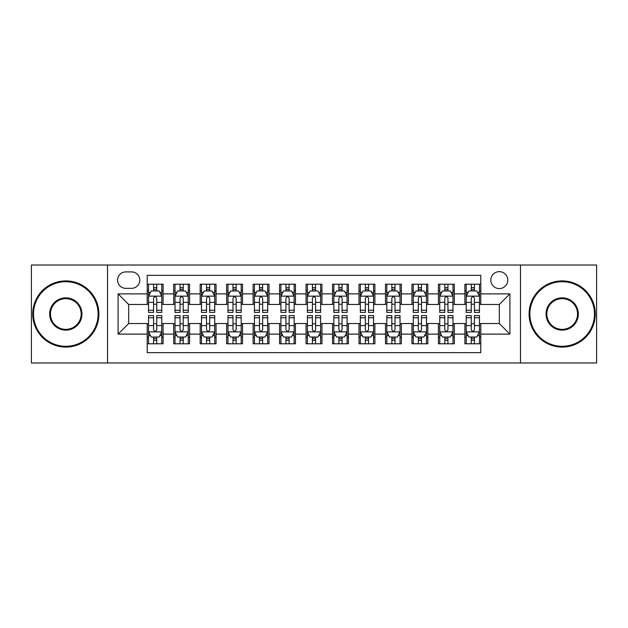 <?xml version="1.0" encoding="UTF-8"?>
<svg xmlns="http://www.w3.org/2000/svg" width="628" height="628" viewBox="0 0 628 628"><rect width="100%" height="100%" fill="white"/><g stroke="black" fill="none" stroke-linecap="round" stroke-linejoin="round"><path stroke-width="0.94" d="M499.315 271.641A8.47 8.47 0 0 0 490.837 280.112A8.47 8.47 0 0 0 499.315 288.59A8.47 8.47 0 0 0 507.785 280.112A8.47 8.47 0 0 0 499.315 271.641M520.486 362.976L596.6 362.976L596.6 265.024L520.486 265.024L520.486 362.976L107.514 362.976L107.514 265.024L31.4 265.024L31.4 362.976L107.514 362.976M480.781 284.217L464.893 284.217L464.893 293.88L454.311 293.88L454.311 304.47L464.893 304.47L464.893 293.88M454.311 293.88L454.311 284.217L438.423 284.217L438.423 293.88L427.833 293.88L427.833 304.47L438.423 304.47L438.423 293.88M427.833 293.88L427.833 284.217L411.952 284.217L411.952 293.88L401.363 293.88L401.363 304.47L411.952 304.47L411.952 293.88M401.363 293.88L401.363 284.217L385.474 284.217L385.474 293.88L374.885 293.88L374.885 304.47L385.474 304.47L385.474 293.88M374.885 293.88L374.885 284.217L359.004 284.217L359.004 293.88L348.414 293.88L348.414 304.47L359.004 304.47L359.004 293.88M348.414 293.88L348.414 284.217L332.534 284.217L332.534 293.88L321.944 293.88L321.944 304.47L332.534 304.47L332.534 293.88M321.944 293.88L321.944 284.217L306.056 284.217L306.056 293.88L295.466 293.88L295.466 304.47L306.056 304.47L306.056 293.88M295.466 293.88L295.466 284.217L279.586 284.217L279.586 293.88L268.996 293.88L268.996 304.47L279.586 304.47L279.586 293.88M268.996 293.88L268.996 284.217L253.115 284.217L253.115 293.88L242.526 293.88L242.526 304.47L253.115 304.47L253.115 293.88M242.526 293.88L242.526 284.217L226.637 284.217L226.637 293.88L216.048 293.88L216.048 304.47L226.637 304.47L226.637 293.88M216.048 293.88L216.048 284.217L200.167 284.217L200.167 293.88L189.578 293.88L189.578 304.47L200.167 304.47L200.167 293.88M189.578 293.88L189.578 284.217L173.689 284.217L173.689 304.47L163.107 304.47L163.107 284.217L147.219 284.217M147.219 343.783L163.107 343.783L163.107 323.53L173.689 323.53L173.689 343.783L189.578 343.783L189.578 323.53L200.167 323.53L200.167 334.12L189.578 334.12M200.167 334.12L200.167 343.783L216.048 343.783L216.048 323.53L226.637 323.53L226.637 334.12L216.048 334.12M226.637 334.12L226.637 343.783L242.526 343.783L242.526 323.53L253.115 323.53L253.115 334.12L242.526 334.12M253.115 334.12L253.115 343.783L268.996 343.783L268.996 323.53L279.586 323.53L279.586 334.12L268.996 334.12M279.586 334.12L279.586 343.783L295.466 343.783L295.466 323.53L306.056 323.53L306.056 334.12L295.466 334.12M306.056 334.12L306.056 343.783L321.944 343.783L321.944 323.53L332.534 323.53L332.534 334.12L321.944 334.12M332.534 334.12L332.534 343.783L348.414 343.783L348.414 323.53L359.004 323.53L359.004 334.12L348.414 334.12M359.004 334.12L359.004 343.783L374.885 343.783L374.885 323.53L385.474 323.53L385.474 334.12L374.885 334.12M385.474 334.12L385.474 343.783L401.363 343.783L401.363 323.53L411.952 323.53L411.952 334.12L401.363 334.12M411.952 334.12L411.952 343.783L427.833 343.783L427.833 323.53L438.423 323.53L438.423 334.12L427.833 334.12M438.423 334.12L438.423 343.783L454.311 343.783L454.311 323.53L464.893 323.53L464.893 334.12L454.311 334.12M125.773 288.323L131.597 288.323A8.203 8.203 0 0 0 139.809 280.112A8.203 8.203 0 0 0 131.597 271.908L125.773 271.908A8.203 8.203 0 0 0 117.569 280.112A8.203 8.203 0 0 0 125.773 288.323M520.486 265.024L107.514 265.024M480.781 293.88L480.781 275.347L147.219 275.347L147.219 304.47L128.685 304.47L128.685 323.53L147.219 323.53L147.219 352.653L480.781 352.653L480.781 323.53L499.315 323.53L499.315 304.47L480.781 304.47L480.781 293.88L509.905 293.88L509.905 334.12L480.781 334.12M147.219 334.12L118.095 334.12L118.095 293.88L147.219 293.88M464.893 334.12L464.893 343.783L480.781 343.783M147.219 290.835L148.546 290.835M153.57 290.835L156.749 290.835M161.781 290.835L163.107 290.835M147.219 304.203L148.546 304.203M153.57 304.203L156.749 304.203M161.781 304.203L163.107 304.203M147.219 323.797L148.546 323.797M153.57 323.797L156.749 323.797M161.781 323.797L163.107 323.797M147.219 337.165L148.546 337.165M153.57 337.165L156.749 337.165M161.781 337.165L163.107 337.165M173.689 304.203L175.016 304.203M180.048 304.203L183.227 304.203M188.251 304.203L189.578 304.203M173.689 290.835L175.016 290.835M180.048 290.835L183.227 290.835M188.251 290.835L189.578 290.835M173.689 323.797L175.016 323.797M180.048 323.797L183.227 323.797M188.251 323.797L189.578 323.797M173.689 337.165L175.016 337.165M180.048 337.165L183.227 337.165M188.251 337.165L189.578 337.165M200.167 323.797L201.486 323.797M206.518 323.797L209.697 323.797M214.729 323.797L216.048 323.797M200.167 337.165L201.486 337.165M206.518 337.165L209.697 337.165M214.729 337.165L216.048 337.165M200.167 290.835L201.486 290.835M206.518 290.835L209.697 290.835M214.729 290.835L216.048 290.835M200.167 304.203L201.486 304.203M206.518 304.203L209.697 304.203M214.729 304.203L216.048 304.203M226.637 323.797L227.964 323.797M232.996 323.797L236.167 323.797M241.199 323.797L242.526 323.797M226.637 337.165L227.964 337.165M232.996 337.165L236.167 337.165M241.199 337.165L242.526 337.165M226.637 290.835L227.964 290.835M232.996 290.835L236.167 290.835M241.199 290.835L242.526 290.835M226.637 304.203L227.964 304.203M232.996 304.203L236.167 304.203M241.199 304.203L242.526 304.203M253.115 323.797L254.434 323.797M259.466 323.797L262.645 323.797M267.669 323.797L268.996 323.797M253.115 337.165L254.434 337.165M259.466 337.165L262.645 337.165M267.669 337.165L268.996 337.165M253.115 290.835L254.434 290.835M259.466 290.835L262.645 290.835M267.669 290.835L268.996 290.835M253.115 304.203L254.434 304.203M259.466 304.203L262.645 304.203M267.669 304.203L268.996 304.203M279.586 323.797L280.912 323.797M285.936 323.797L289.115 323.797M294.147 323.797L295.466 323.797M279.586 337.165L280.912 337.165M285.936 337.165L289.115 337.165M294.147 337.165L295.466 337.165M279.586 290.835L280.912 290.835M285.936 290.835L289.115 290.835M294.147 290.835L295.466 290.835M279.586 304.203L280.912 304.203M285.936 304.203L289.115 304.203M294.147 304.203L295.466 304.203M306.056 323.797L307.382 323.797M312.414 323.797L315.586 323.797M320.618 323.797L321.944 323.797M306.056 337.165L307.382 337.165M312.414 337.165L315.586 337.165M320.618 337.165L321.944 337.165M306.056 290.835L307.382 290.835M312.414 290.835L315.586 290.835M320.618 290.835L321.944 290.835M306.056 304.203L307.382 304.203M312.414 304.203L315.586 304.203M320.618 304.203L321.944 304.203M332.534 323.797L333.853 323.797M338.885 323.797L342.064 323.797M347.088 323.797L348.414 323.797M332.534 337.165L333.853 337.165M338.885 337.165L342.064 337.165M347.088 337.165L348.414 337.165M332.534 290.835L333.853 290.835M338.885 290.835L342.064 290.835M347.088 290.835L348.414 290.835M332.534 304.203L333.853 304.203M338.885 304.203L342.064 304.203M347.088 304.203L348.414 304.203M359.004 323.797L360.331 323.797M365.355 323.797L368.534 323.797M373.566 323.797L374.885 323.797M359.004 337.165L360.331 337.165M365.355 337.165L368.534 337.165M373.566 337.165L374.885 337.165M359.004 290.835L360.331 290.835M365.355 290.835L368.534 290.835M373.566 290.835L374.885 290.835M359.004 304.203L360.331 304.203M365.355 304.203L368.534 304.203M373.566 304.203L374.885 304.203M385.474 323.797L386.801 323.797M391.833 323.797L395.004 323.797M400.036 323.797L401.363 323.797M385.474 337.165L386.801 337.165M391.833 337.165L395.004 337.165M400.036 337.165L401.363 337.165M385.474 290.835L386.801 290.835M391.833 290.835L395.004 290.835M400.036 290.835L401.363 290.835M385.474 304.203L386.801 304.203M391.833 304.203L395.004 304.203M400.036 304.203L401.363 304.203M411.952 323.797L413.271 323.797M418.303 323.797L421.482 323.797M426.514 323.797L427.833 323.797M411.952 337.165L413.271 337.165M418.303 337.165L421.482 337.165M426.514 337.165L427.833 337.165M411.952 290.835L413.271 290.835M418.303 290.835L421.482 290.835M426.514 290.835L427.833 290.835M411.952 304.203L413.271 304.203M418.303 304.203L421.482 304.203M426.514 304.203L427.833 304.203M438.423 323.797L439.749 323.797M444.773 323.797L447.952 323.797M452.984 323.797L454.311 323.797M438.423 337.165L439.749 337.165M444.773 337.165L447.952 337.165M452.984 337.165L454.311 337.165M438.423 290.835L439.749 290.835M444.773 290.835L447.952 290.835M452.984 290.835L454.311 290.835M438.423 304.203L439.749 304.203M444.773 304.203L447.952 304.203M452.984 304.203L454.311 304.203M464.893 323.797L466.219 323.797M471.251 323.797L474.43 323.797M479.454 323.797L480.781 323.797M464.893 337.165L466.219 337.165M471.251 337.165L474.43 337.165M479.454 337.165L480.781 337.165M464.893 290.835L466.219 290.835M471.251 290.835L474.43 290.835M479.454 290.835L480.781 290.835M464.893 304.203L466.219 304.203M471.251 304.203L474.43 304.203M479.454 304.203L480.781 304.203M128.685 304.47L118.095 293.88M128.685 323.53L118.095 334.12M509.905 293.88L499.315 304.47M509.905 334.12L499.315 323.53M156.749 287.655L153.57 287.655M161.781 310.256L156.749 310.256L156.749 312.414L161.781 312.414L161.781 296.267L159.135 290.968L151.191 290.968L148.546 296.267L148.546 312.414L153.57 312.414L153.57 310.256L148.546 310.256M148.546 296.267L148.546 284.217M161.781 296.267L161.781 284.217M153.57 290.968L153.57 284.217M156.749 284.217L156.749 290.968M156.749 310.256L156.749 298.245C155.689 296.212 154.637 296.212 153.57 298.245L153.57 310.256M153.57 340.345L156.749 340.345M148.546 317.744L153.57 317.744L153.57 315.586L148.546 315.586L148.546 331.733L151.191 337.032L159.135 337.032L161.781 331.733L161.781 315.586L156.749 315.586L156.749 317.744L161.781 317.744M161.781 331.733L161.781 343.783M148.546 331.733L148.546 343.783M156.749 337.032L156.749 343.783M153.57 343.783L153.57 337.032M153.57 317.744L153.57 329.755C154.629 331.788 155.689 331.788 156.749 329.755L156.749 317.744M65.814 281.705A32.295 32.295 0 0 0 33.52 314A32.295 32.295 0 0 0 65.814 346.295A32.295 32.295 0 0 0 98.109 314A32.295 32.295 0 0 0 65.814 281.705M65.814 347.088A33.088 33.088 0 0 1 32.727 314A33.088 33.088 0 0 1 65.814 280.912A33.088 33.088 0 0 1 98.91 314A33.088 33.088 0 0 1 65.814 347.088M65.814 297.853A16.147 16.147 0 0 1 81.962 314A16.147 16.147 0 0 1 65.814 330.147A16.147 16.147 0 0 1 49.667 314A16.147 16.147 0 0 1 65.814 297.853M65.814 329.355A15.355 15.355 0 0 0 81.169 314A15.355 15.355 0 0 0 65.814 298.645A15.355 15.355 0 0 0 50.46 314A15.355 15.355 0 0 0 65.814 329.355M562.186 281.705A32.295 32.295 0 0 0 529.891 314A32.295 32.295 0 0 0 562.186 346.295A32.295 32.295 0 0 0 594.481 314A32.295 32.295 0 0 0 562.186 281.705M562.186 347.088A33.088 33.088 0 0 1 529.09 314A33.088 33.088 0 0 1 562.186 280.912A33.088 33.088 0 0 1 595.273 314A33.088 33.088 0 0 1 562.186 347.088M562.186 297.853A16.147 16.147 0 0 1 578.333 314A16.147 16.147 0 0 1 562.186 330.147A16.147 16.147 0 0 1 546.038 314A16.147 16.147 0 0 1 562.186 297.853M562.186 329.355A15.355 15.355 0 0 0 577.54 314A15.355 15.355 0 0 0 562.186 298.645A15.355 15.355 0 0 0 546.831 314A15.355 15.355 0 0 0 562.186 329.355M183.227 287.655L180.048 287.655M188.251 310.256L183.227 310.256L183.227 312.414L188.251 312.414L188.251 296.267L185.605 290.968L177.661 290.968L175.016 296.267L175.016 312.414L180.048 312.414L180.048 310.256L175.016 310.256M175.016 296.267L175.016 284.217M188.251 296.267L188.251 284.217M180.048 290.968L180.048 284.217M183.227 284.217L183.227 290.968M183.227 310.256L183.227 298.245C182.167 296.212 181.107 296.212 180.048 298.245L180.048 310.256M209.697 287.655L206.518 287.655M214.729 310.256L209.697 310.256L209.697 312.414L214.729 312.414L214.729 296.267L212.076 290.968L204.139 290.968L201.486 296.267L201.486 312.414L206.518 312.414L206.518 310.256L201.486 310.256M201.486 296.267L201.486 284.217M214.729 296.267L214.729 284.217M206.518 290.968L206.518 284.217M209.697 284.217L209.697 290.968M209.697 310.256L209.697 298.245C208.637 296.212 207.578 296.212 206.518 298.245L206.518 310.256M236.167 287.655L232.996 287.655M241.199 310.256L236.167 310.256L236.167 312.414L241.199 312.414L241.199 296.267L238.554 290.968L230.609 290.968L227.964 296.267L227.964 312.414L232.996 312.414L232.996 310.256L227.964 310.256M227.964 296.267L227.964 284.217M241.199 296.267L241.199 284.217M232.996 290.968L232.996 284.217M236.167 284.217L236.167 290.968M236.167 310.256L236.167 298.245C235.115 296.212 234.056 296.212 232.996 298.245L232.996 310.256M262.645 287.655L259.466 287.655M267.669 310.256L262.645 310.256L262.645 312.414L267.669 312.414L267.669 296.267L265.024 290.968L257.08 290.968L254.434 296.267L254.434 312.414L259.466 312.414L259.466 310.256L254.434 310.256M254.434 296.267L254.434 284.217M267.669 296.267L267.669 284.217M259.466 290.968L259.466 284.217M262.645 284.217L262.645 290.968M262.645 310.256L262.645 298.245C261.586 296.212 260.526 296.212 259.466 298.245L259.466 310.256M180.048 340.345L183.227 340.345M175.016 317.744L180.048 317.744L180.048 315.586L175.016 315.586L175.016 331.733L177.661 337.032L185.605 337.032L188.251 331.733L188.251 315.586L183.227 315.586L183.227 317.744L188.251 317.744M188.251 331.733L188.251 343.783M175.016 331.733L175.016 343.783M183.227 337.032L183.227 343.783M180.048 343.783L180.048 337.032M180.048 317.744L180.048 329.755C181.107 331.788 182.159 331.788 183.227 329.755L183.227 317.744M206.518 340.345L209.697 340.345M201.486 317.744L206.518 317.744L206.518 315.586L201.486 315.586L201.486 331.733L204.139 337.032L212.076 337.032L214.729 331.733L214.729 315.586L209.697 315.586L209.697 317.744L214.729 317.744M214.729 331.733L214.729 343.783M201.486 331.733L201.486 343.783M209.697 337.032L209.697 343.783M206.518 343.783L206.518 337.032M206.518 317.744L206.518 329.755C207.578 331.788 208.637 331.788 209.697 329.755L209.697 317.744M232.996 340.345L236.167 340.345M227.964 317.744L232.996 317.744L232.996 315.586L227.964 315.586L227.964 331.733L230.609 337.032L238.554 337.032L241.199 331.733L241.199 315.586L236.167 315.586L236.167 317.744L241.199 317.744M241.199 331.733L241.199 343.783M227.964 331.733L227.964 343.783M236.167 337.032L236.167 343.783M232.996 343.783L232.996 337.032M232.996 317.744L232.996 329.755C234.048 331.788 235.108 331.788 236.167 329.755L236.167 317.744M259.466 340.345L262.645 340.345M254.434 317.744L259.466 317.744L259.466 315.586L254.434 315.586L254.434 331.733L257.08 337.032L265.024 337.032L267.669 331.733L267.669 315.586L262.645 315.586L262.645 317.744L267.669 317.744M267.669 331.733L267.669 343.783M254.434 331.733L254.434 343.783M262.645 337.032L262.645 343.783M259.466 343.783L259.466 337.032M259.466 317.744L259.466 329.755C260.526 331.788 261.586 331.788 262.645 329.755L262.645 317.744M289.115 287.655L285.936 287.655M294.147 310.256L289.115 310.256L289.115 312.414L294.147 312.414L294.147 296.267L291.494 290.968L283.558 290.968L280.912 296.267L280.912 312.414L285.936 312.414L285.936 310.256L280.912 310.256M280.912 296.267L280.912 284.217M294.147 296.267L294.147 284.217M285.936 290.968L285.936 284.217M289.115 284.217L289.115 290.968M289.115 310.256L289.115 298.245C288.056 296.212 286.996 296.212 285.936 298.245L285.936 310.256M285.936 340.345L289.115 340.345M280.912 317.744L285.936 317.744L285.936 315.586L280.912 315.586L280.912 331.733L283.558 337.032L291.494 337.032L294.147 331.733L294.147 315.586L289.115 315.586L289.115 317.744L294.147 317.744M294.147 331.733L294.147 343.783M280.912 331.733L280.912 343.783M289.115 337.032L289.115 343.783M285.936 343.783L285.936 337.032M285.936 317.744L285.936 329.755C286.996 331.788 288.056 331.788 289.115 329.755L289.115 317.744M315.586 287.655L312.414 287.655M320.618 310.256L315.586 310.256L315.586 312.414L320.618 312.414L320.618 296.267L317.972 290.968L310.028 290.968L307.382 296.267L307.382 312.414L312.414 312.414L312.414 310.256L307.382 310.256M307.382 296.267L307.382 284.217M320.618 296.267L320.618 284.217M312.414 290.968L312.414 284.217M315.586 284.217L315.586 290.968M315.586 310.256L315.586 298.245C314.534 296.212 313.474 296.212 312.414 298.245L312.414 310.256M312.414 340.345L315.586 340.345M307.382 317.744L312.414 317.744L312.414 315.586L307.382 315.586L307.382 331.733L310.028 337.032L317.972 337.032L320.618 331.733L320.618 315.586L315.586 315.586L315.586 317.744L320.618 317.744M320.618 331.733L320.618 343.783M307.382 331.733L307.382 343.783M315.586 337.032L315.586 343.783M312.414 343.783L312.414 337.032M312.414 317.744L312.414 329.755C313.466 331.788 314.526 331.788 315.586 329.755L315.586 317.744M342.064 287.655L338.885 287.655M347.088 310.256L342.064 310.256L342.064 312.414L347.088 312.414L347.088 296.267L344.442 290.968L336.506 290.968L333.853 296.267L333.853 312.414L338.885 312.414L338.885 310.256L333.853 310.256M333.853 296.267L333.853 284.217M347.088 296.267L347.088 284.217M338.885 290.968L338.885 284.217M342.064 284.217L342.064 290.968M342.064 310.256L342.064 298.245C341.004 296.212 339.944 296.212 338.885 298.245L338.885 310.256M338.885 340.345L342.064 340.345M333.853 317.744L338.885 317.744L338.885 315.586L333.853 315.586L333.853 331.733L336.506 337.032L344.442 337.032L347.088 331.733L347.088 315.586L342.064 315.586L342.064 317.744L347.088 317.744M347.088 331.733L347.088 343.783M333.853 331.733L333.853 343.783M342.064 337.032L342.064 343.783M338.885 343.783L338.885 337.032M338.885 317.744L338.885 329.755C339.944 331.788 341.004 331.788 342.064 329.755L342.064 317.744M368.534 287.655L365.355 287.655M373.566 310.256L368.534 310.256L368.534 312.414L373.566 312.414L373.566 296.267L370.92 290.968L362.976 290.968L360.331 296.267L360.331 312.414L365.355 312.414L365.355 310.256L360.331 310.256M360.331 296.267L360.331 284.217M373.566 296.267L373.566 284.217M365.355 290.968L365.355 284.217M368.534 284.217L368.534 290.968M368.534 310.256L368.534 298.245C367.474 296.212 366.414 296.212 365.355 298.245L365.355 310.256M365.355 340.345L368.534 340.345M360.331 317.744L365.355 317.744L365.355 315.586L360.331 315.586L360.331 331.733L362.976 337.032L370.92 337.032L373.566 331.733L373.566 315.586L368.534 315.586L368.534 317.744L373.566 317.744M373.566 331.733L373.566 343.783M360.331 331.733L360.331 343.783M368.534 337.032L368.534 343.783M365.355 343.783L365.355 337.032M365.355 317.744L365.355 329.755C366.414 331.788 367.474 331.788 368.534 329.755L368.534 317.744M395.004 287.655L391.833 287.655M400.036 310.256L395.004 310.256L395.004 312.414L400.036 312.414L400.036 296.267L397.391 290.968L389.446 290.968L386.801 296.267L386.801 312.414L391.833 312.414L391.833 310.256L386.801 310.256M386.801 296.267L386.801 284.217M400.036 296.267L400.036 284.217M391.833 290.968L391.833 284.217M395.004 284.217L395.004 290.968M395.004 310.256L395.004 298.245C393.952 296.212 392.893 296.212 391.833 298.245L391.833 310.256M391.833 340.345L395.004 340.345M386.801 317.744L391.833 317.744L391.833 315.586L386.801 315.586L386.801 331.733L389.446 337.032L397.391 337.032L400.036 331.733L400.036 315.586L395.004 315.586L395.004 317.744L400.036 317.744M400.036 331.733L400.036 343.783M386.801 331.733L386.801 343.783M395.004 337.032L395.004 343.783M391.833 343.783L391.833 337.032M391.833 317.744L391.833 329.755C392.885 331.788 393.944 331.788 395.004 329.755L395.004 317.744M421.482 287.655L418.303 287.655M426.514 310.256L421.482 310.256L421.482 312.414L426.514 312.414L426.514 296.267L423.861 290.968L415.924 290.968L413.271 296.267L413.271 312.414L418.303 312.414L418.303 310.256L413.271 310.256M413.271 296.267L413.271 284.217M426.514 296.267L426.514 284.217M418.303 290.968L418.303 284.217M421.482 284.217L421.482 290.968M421.482 310.256L421.482 298.245C420.422 296.212 419.363 296.212 418.303 298.245L418.303 310.256M418.303 340.345L421.482 340.345M413.271 317.744L418.303 317.744L418.303 315.586L413.271 315.586L413.271 331.733L415.924 337.032L423.861 337.032L426.514 331.733L426.514 315.586L421.482 315.586L421.482 317.744L426.514 317.744M426.514 331.733L426.514 343.783M413.271 331.733L413.271 343.783M421.482 337.032L421.482 343.783M418.303 343.783L418.303 337.032M418.303 317.744L418.303 329.755C419.363 331.788 420.422 331.788 421.482 329.755L421.482 317.744M447.952 287.655L444.773 287.655M452.984 310.256L447.952 310.256L447.952 312.414L452.984 312.414L452.984 296.267L450.339 290.968L442.395 290.968L439.749 296.267L439.749 312.414L444.773 312.414L444.773 310.256L439.749 310.256M439.749 296.267L439.749 284.217M452.984 296.267L452.984 284.217M444.773 290.968L444.773 284.217M447.952 284.217L447.952 290.968M447.952 310.256L447.952 298.245C446.893 296.212 445.841 296.212 444.773 298.245L444.773 310.256M444.773 340.345L447.952 340.345M439.749 317.744L444.773 317.744L444.773 315.586L439.749 315.586L439.749 331.733L442.395 337.032L450.339 337.032L452.984 331.733L452.984 315.586L447.952 315.586L447.952 317.744L452.984 317.744M452.984 331.733L452.984 343.783M439.749 331.733L439.749 343.783M447.952 337.032L447.952 343.783M444.773 343.783L444.773 337.032M444.773 317.744L444.773 329.755C445.833 331.788 446.893 331.788 447.952 329.755L447.952 317.744M474.43 287.655L471.251 287.655M479.454 310.256L474.43 310.256L474.43 312.414L479.454 312.414L479.454 296.267L476.809 290.968L468.865 290.968L466.219 296.267L466.219 312.414L471.251 312.414L471.251 310.256L466.219 310.256M466.219 296.267L466.219 284.217M479.454 296.267L479.454 284.217M471.251 290.968L471.251 284.217M474.43 284.217L474.43 290.968M474.43 310.256L474.43 298.245C473.371 296.212 472.311 296.212 471.251 298.245L471.251 310.256M471.251 340.345L474.43 340.345M466.219 317.744L471.251 317.744L471.251 315.586L466.219 315.586L466.219 331.733L468.865 337.032L476.809 337.032L479.454 331.733L479.454 315.586L474.43 315.586L474.43 317.744L479.454 317.744M479.454 331.733L479.454 343.783M466.219 331.733L466.219 343.783M474.43 337.032L474.43 343.783M471.251 343.783L471.251 337.032M471.251 317.744L471.251 329.755C472.311 331.788 473.363 331.788 474.43 329.755L474.43 317.744M173.689 334.12L163.107 334.12M173.689 293.88L163.107 293.88M161.71 296.133L148.608 296.133M148.546 292.428L150.461 292.428M159.857 292.428L161.781 292.428M153.57 302.398L148.546 302.398M161.781 302.398L156.749 302.398M156.749 289.343L153.57 289.343M148.608 331.867L161.71 331.867M161.781 335.572L159.857 335.572M150.461 335.572L148.546 335.572M156.749 325.602L161.781 325.602M148.546 325.602L153.57 325.602M153.57 338.657L156.749 338.657M188.188 296.133L175.086 296.133M175.016 292.428L176.939 292.428M186.335 292.428L188.251 292.428M180.048 302.398L175.016 302.398M188.251 302.398L183.227 302.398M183.227 289.343L180.048 289.343M214.658 296.133L201.557 296.133M201.486 292.428L203.409 292.428M212.806 292.428L214.729 292.428M206.518 302.398L201.486 302.398M214.729 302.398L209.697 302.398M209.697 289.343L206.518 289.343M241.136 296.133L228.027 296.133M227.964 292.428L229.879 292.428M239.284 292.428L241.199 292.428M232.996 302.398L227.964 302.398M241.199 302.398L236.167 302.398M236.167 289.343L232.996 289.343M267.606 296.133L254.505 296.133M254.434 292.428L256.357 292.428M265.754 292.428L267.669 292.428M259.466 302.398L254.434 302.398M267.669 302.398L262.645 302.398M262.645 289.343L259.466 289.343M175.086 331.867L188.188 331.867M188.251 335.572L186.335 335.572M176.939 335.572L175.016 335.572M183.227 325.602L188.251 325.602M175.016 325.602L180.048 325.602M180.048 338.657L183.227 338.657M201.557 331.867L214.658 331.867M214.729 335.572L212.806 335.572M203.409 335.572L201.486 335.572M209.697 325.602L214.729 325.602M201.486 325.602L206.518 325.602M206.518 338.657L209.697 338.657M228.027 331.867L241.136 331.867M241.199 335.572L239.284 335.572M229.879 335.572L227.964 335.572M236.167 325.602L241.199 325.602M227.964 325.602L232.996 325.602M232.996 338.657L236.167 338.657M254.505 331.867L267.606 331.867M267.669 335.572L265.754 335.572M256.357 335.572L254.434 335.572M262.645 325.602L267.669 325.602M254.434 325.602L259.466 325.602M259.466 338.657L262.645 338.657M294.077 296.133L280.975 296.133M280.912 292.428L282.828 292.428M292.224 292.428L294.147 292.428M285.936 302.398L280.912 302.398M294.147 302.398L289.115 302.398M289.115 289.343L285.936 289.343M280.975 331.867L294.077 331.867M294.147 335.572L292.224 335.572M282.828 335.572L280.912 335.572M289.115 325.602L294.147 325.602M280.912 325.602L285.936 325.602M285.936 338.657L289.115 338.657M320.555 296.133L307.445 296.133M307.382 292.428L309.298 292.428M318.702 292.428L320.618 292.428M312.414 302.398L307.382 302.398M320.618 302.398L315.586 302.398M315.586 289.343L312.414 289.343M307.445 331.867L320.555 331.867M320.618 335.572L318.702 335.572M309.298 335.572L307.382 335.572M315.586 325.602L320.618 325.602M307.382 325.602L312.414 325.602M312.414 338.657L315.586 338.657M347.025 296.133L333.923 296.133M333.853 292.428L335.776 292.428M345.172 292.428L347.088 292.428M338.885 302.398L333.853 302.398M347.088 302.398L342.064 302.398M342.064 289.343L338.885 289.343M333.923 331.867L347.025 331.867M347.088 335.572L345.172 335.572M335.776 335.572L333.853 335.572M342.064 325.602L347.088 325.602M333.853 325.602L338.885 325.602M338.885 338.657L342.064 338.657M373.495 296.133L360.394 296.133M360.331 292.428L362.246 292.428M371.643 292.428L373.566 292.428M365.355 302.398L360.331 302.398M373.566 302.398L368.534 302.398M368.534 289.343L365.355 289.343M360.394 331.867L373.495 331.867M373.566 335.572L371.643 335.572M362.246 335.572L360.331 335.572M368.534 325.602L373.566 325.602M360.331 325.602L365.355 325.602M365.355 338.657L368.534 338.657M399.973 296.133L386.864 296.133M386.801 292.428L388.716 292.428M398.121 292.428L400.036 292.428M391.833 302.398L386.801 302.398M400.036 302.398L395.004 302.398M395.004 289.343L391.833 289.343M386.864 331.867L399.973 331.867M400.036 335.572L398.121 335.572M388.716 335.572L386.801 335.572M395.004 325.602L400.036 325.602M386.801 325.602L391.833 325.602M391.833 338.657L395.004 338.657M426.443 296.133L413.342 296.133M413.271 292.428L415.194 292.428M424.591 292.428L426.514 292.428M418.303 302.398L413.271 302.398M426.514 302.398L421.482 302.398M421.482 289.343L418.303 289.343M413.342 331.867L426.443 331.867M426.514 335.572L424.591 335.572M415.194 335.572L413.271 335.572M421.482 325.602L426.514 325.602M413.271 325.602L418.303 325.602M418.303 338.657L421.482 338.657M452.914 296.133L439.812 296.133M439.749 292.428L441.665 292.428M451.061 292.428L452.984 292.428M444.773 302.398L439.749 302.398M452.984 302.398L447.952 302.398M447.952 289.343L444.773 289.343M439.812 331.867L452.914 331.867M452.984 335.572L451.061 335.572M441.665 335.572L439.749 335.572M447.952 325.602L452.984 325.602M439.749 325.602L444.773 325.602M444.773 338.657L447.952 338.657M479.392 296.133L466.29 296.133M466.219 292.428L468.143 292.428M477.539 292.428L479.454 292.428M471.251 302.398L466.219 302.398M479.454 302.398L474.43 302.398M474.43 289.343L471.251 289.343M466.29 331.867L479.392 331.867M479.454 335.572L477.539 335.572M468.143 335.572L466.219 335.572M474.43 325.602L479.454 325.602M466.219 325.602L471.251 325.602M471.251 338.657L474.43 338.657"/></g></svg>

